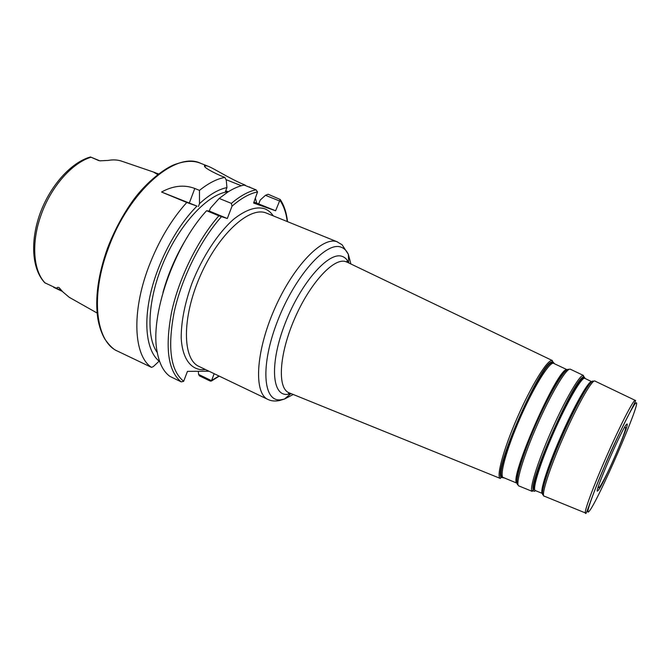 <?xml version="1.0" encoding="UTF-8"?>
<svg xmlns="http://www.w3.org/2000/svg" width="670" height="670" viewBox="0 0 670 670"><rect width="100%" height="100%" fill="white"/><g stroke="black" fill="none" stroke-linecap="round" stroke-linejoin="round"><path stroke-width="1" d="M155.331 172.676L122.2 161.344C117.945 159.812 113.264 159.502 108.163 160.423L99.83 160.825M44.379 282.338C31.967 268.687 30.209 241.635 39.731 214.408C49.387 187.215 69.32 164.142 88.423 157.592L90.484 156.973L98.708 160.574M157.685 174.527L154.008 172.408L158.522 173.898M211.477 380.644L198.588 374.43L199.434 375.862L210.28 381.096L211.377 381.046L214.166 373.701M208.981 371.214L187.466 371.364L183.63 381.364L181.202 381.875C168.061 371.163 164.853 347.914 171.57 312.145C178.94 278.05 197.876 239.634 218.881 215.807L227.314 218.521L209.308 211.058L206.611 210.715L218.881 215.807M232.021 206.176L231.368 203.387L219.191 198.421L227.959 191.963C233.679 188.362 239.064 186.067 244.123 185.079L256.015 189.819L257.54 191.93C249.734 193.463 241.225 198.211 232.021 206.176L227.314 218.521M257.54 191.93L253.603 203.043L275.604 210.774L280.211 199.476L268.126 194.25L265.437 195.322L279.415 200.908M206.611 210.715C173.681 246.267 149.619 316.5 157.207 352.102C159.368 363.693 163.581 371.775 169.87 376.339L181.202 381.875M107.527 248.176C114.436 230.329 123.146 214.124 133.665 199.551C147.073 181.361 165.356 167.785 175.155 164.343C188.287 159.736 195.657 161.328 200.548 163.262C175.808 150.943 128.699 191.176 108.222 248.637C89.989 296.894 96.019 342.035 117.552 351.13L151.529 367.378L153.321 366.582L159.427 360.896M159.284 361.272C147.166 351.775 143.104 325.528 150.633 293.234C158.17 260.973 176.872 226.041 196.997 206.1L161.57 192.03L186.763 202.482C171.202 219.793 158.514 241.217 148.715 266.769C131.178 312.722 133.874 355.979 151.529 367.378M244.986 185.423L249.6 187.257M161.57 192.03C173.136 185.665 184.217 184.476 194.803 188.471L199.484 190.381L199.484 203.697L198.412 206.536M245.27 185.146C230.17 179.066 213.395 168.053 207.826 166.152L204.576 165.498C203.412 166.88 208.655 170.239 220.296 175.582L224.869 177.408C217.005 178.806 208.546 183.128 199.484 190.381M256.761 203.211L255.404 198.345M250.069 187.449L249.667 186.897M44.722 282.732L61.288 290.529L58.943 287.48C57.092 287.204 56.54 287.589 57.293 288.636M58.943 287.48L62.854 291.902L69.228 297.304L97.108 313.032M196.997 206.1L186.763 202.482M224.869 177.408L226.259 180.171L226.946 187.583C218.428 189.309 209.274 194.685 199.484 203.697M226.946 187.583L225.405 191.645L227.323 192.374M157.299 352.596C145.784 337.043 147.785 298.753 163.798 261.568C179.727 224.35 206.611 195.481 226.385 191.989M198.588 374.43L198.32 371.289M162.952 292.497C168.497 272.556 176.771 253.838 187.784 236.317M219.191 198.421L210.397 208.203L209.308 211.058M253.972 202.08L258.712 203.956L260.203 200.07L265.437 195.322M258.712 203.956L275.604 210.774M225.748 190.741L228.303 191.746M241.393 185.732L225.999 179.644M45.25 283.109C33.19 270.965 30.962 242.523 41.239 214.576C51.129 186.561 72.335 162.718 91.07 157.215M597.975 490.641C591.744 498.078 623.561 424.705 626.844 424.135C631.19 420.743 602.414 486.973 597.975 490.641M636.081 402.854C642.254 399.312 596.736 504.007 588.922 511.512C584.944 516.093 592.749 493.589 606.216 462.576C619.633 431.581 633.862 403.332 636.081 402.854M585.63 513.027L585.488 512.994C583.729 512.441 593.118 486.906 606.434 456.655C619.733 426.405 632.857 400.794 635.076 400.308L594.608 380.912C591.191 380.853 576.719 406.573 563.143 437.569C549.534 468.548 541.042 495.138 544.023 496.177L544.141 496.227M347.169 262.196L345.544 261.56C333.635 257.59 309.691 283.477 294.432 319.079C279.03 354.631 277.279 388.257 288.921 392.729L289.39 392.922M503.924 477.894L501.076 477.383L500.322 478.455C496.001 476.889 503.48 449.151 517.399 417.402C531.268 385.627 547.222 359.807 551.954 360.477L553.705 363.274M535.548 490.658L535.255 490.867C534.015 491.688 533.303 491.303 533.119 489.703L532.248 491.403C528.915 490.222 537.139 463.33 550.832 432.142C564.492 400.936 579.357 375.183 583.118 375.409L584.307 378.064M570.572 369.271L570.019 369.128C565.849 368.726 550.531 394.504 536.787 425.944C523.002 457.375 515.088 484.619 518.831 485.959L518.982 486.026M595.052 381.004L594.6 380.912M503.647 477.785L501.755 476.864L501.076 477.383C493.597 469.452 541.209 361.691 552.122 361.85L552.834 361.741L554.417 363.609M348.835 263L348.685 262.69C347.077 259.315 344.816 257.188 341.909 256.3C328.576 251.51 300.922 282.748 285.328 322.873C269.541 362.972 271.735 396.071 287.346 394.362L291.115 393.617M293.259 394.488L284.423 399.069L280.554 399.831C263.025 401.992 260.127 365.401 277.707 320.637C295.076 275.831 326.072 241.359 340.837 247.088C344.07 248.143 346.574 250.572 348.358 254.366L350.921 264.005M337.638 241.987L265.856 212.867C249.056 206.368 218.068 234.667 199.97 276.526C181.696 318.309 182.475 359.38 198.99 366.431L268.05 399.496C253.737 393.533 255.471 352.462 274.332 309.423C293.024 266.317 322.396 236.133 336.909 241.719L342.06 244.734L348.358 254.366L348.685 262.69L347.043 261.091L346.692 261.97L552.407 360.569L552.197 362.696L554.149 363.483M347.772 261.585L347.856 262.531M290.11 393.206L289.356 393.784M273.251 215.841C270.864 212.306 267.866 209.894 264.248 208.605C255.697 206.352 245.496 209.903 233.646 219.241C218.001 232.993 202.248 257.012 191.938 283.343C184.702 303.602 181.126 321.834 181.21 338.04C182.307 358.073 190.414 369.296 202.273 369.714L205.355 369.48M211.527 380.543L218.973 375.996M287.237 221.519C286.132 212.75 283.686 205.707 279.901 200.397M221.427 216.745C200.556 240.069 181.57 278.217 174.158 312.136C167.383 347.755 170.557 370.795 183.68 381.255M231.368 203.387C240.228 195.916 248.444 191.394 256.015 189.819M53.608 287.288L62.494 291.475M189.409 202.801L194.803 188.471M568.462 369.237C564.257 368.818 548.797 394.89 535.146 426.296C521.444 457.702 513.923 484.343 518.077 484.82M516.947 482.618C511.997 473.054 556.276 372.83 566.678 370.058M517.006 483.12C507.818 480.482 558.378 365.736 566.971 369.765M503.438 477.693L503.27 477.626C499.142 476.119 506.453 449.277 519.928 418.516C533.354 387.754 548.772 362.654 553.336 363.215L553.948 363.383M517.022 483.196L501.755 476.864C494.418 468.992 541.41 362.604 552.197 362.696L567.155 369.723M585.027 378.332L584.081 377.578L582.892 378.131C573.21 382.595 530.598 479.042 533.831 489.175L535.271 490.549C532.106 489.427 540.129 463.422 553.37 433.264C566.569 403.097 580.915 378.098 584.533 378.223L591.476 381.557C588.067 381.523 573.956 406.497 560.798 436.538C547.608 466.571 539.434 492.391 542.39 493.438L535.271 490.549L533.831 489.175L533.119 489.703C529.794 479.486 572.992 381.707 582.799 377.243L584.014 376.691L585.144 378.391M570.178 369.137L583.478 375.46L582.892 378.131L585.01 378.332M542.44 493.405C537.449 487.257 583.922 382.093 591.819 381.64M593.025 381.012C589.533 380.912 574.55 407.687 560.949 439.068C547.298 470.449 539.534 495.993 543.471 495.013M543.772 495.951L585.488 512.994C585.982 517.031 590.563 498.312 604.441 466.58C616.928 435.927 634.557 404.194 635.612 400.677L635.277 400.283M500.322 478.455L288.921 392.729L288.51 393.575L290.797 393.717L284.423 399.069L279.407 400.568C275.01 401.389 271.224 401.037 268.05 399.496M532.248 491.403L518.639 485.834M280.211 199.476C284.063 205.238 286.5 212.625 287.522 221.636M219.249 376.13L211.377 381.046M200.548 163.262L207.826 166.152M90.618 157.031L99.788 160.817M117.552 351.13C113.892 349.857 109.696 345.896 104.956 339.246C101.622 333.543 99.244 326.65 97.812 318.568C94.838 298.301 98.071 274.859 107.502 248.235M256.401 203.069L256.451 201.963M205.305 167.173L204.576 165.498M625.169 427.552C627.514 425.701 620.83 443.389 613.05 460.684C605.052 479 598.193 490.398 598.838 487.149L598.335 486.696"/></g></svg>
